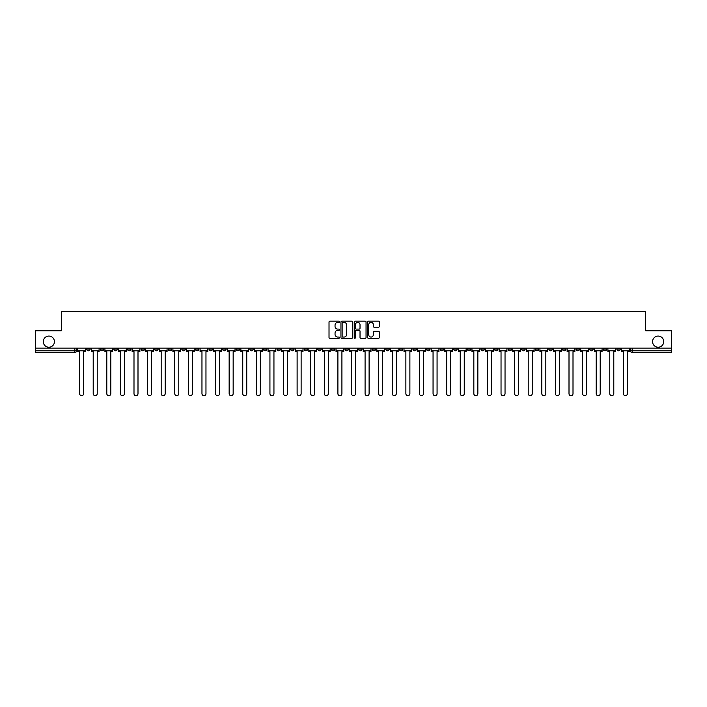 <?xml version="1.0" encoding="UTF-8"?>
<svg xmlns="http://www.w3.org/2000/svg" width="707" height="707" viewBox="0 0 707 707"><rect width="100%" height="100%" fill="white"/><g stroke="black" fill="none" stroke-linecap="round" stroke-linejoin="round"><path stroke-width="1.06" d="M339.554 321.756A0.601 0.601 0 0 0 338.962 321.155L329.869 321.155A0.857 0.857 0 0 0 329.02 322.012L329.02 337.407A0.857 0.857 0 0 0 329.869 338.264L338.962 338.264A0.601 0.601 0 0 0 339.554 337.663A0.601 0.601 0 0 0 338.962 337.062L337.787 337.062A2.74 2.74 0 0 1 335.047 334.331L335.047 333.05A2.74 2.74 0 0 1 337.787 330.31L338.962 330.31A0.601 0.601 0 0 0 339.554 329.709A0.601 0.601 0 0 0 338.962 329.108L337.787 329.108A2.74 2.74 0 0 1 335.047 326.378L335.047 325.087A2.74 2.74 0 0 1 337.787 322.357L338.962 322.357A0.601 0.601 0 0 0 339.554 321.756M652.57 341.649A5.576 5.576 0 0 0 658.146 347.225A5.576 5.576 0 0 0 663.723 341.649A5.576 5.576 0 0 0 658.146 336.072A5.576 5.576 0 0 0 652.57 341.649M43.277 341.649A5.576 5.576 0 0 0 48.854 347.225A5.576 5.576 0 0 0 54.43 341.649A5.576 5.576 0 0 0 48.854 336.072A5.576 5.576 0 0 0 43.277 341.649M535.279 348.1L535.279 349.055L538.761 349.055A1.741 1.741 0 0 1 537.02 350.796A1.741 1.741 0 0 1 535.279 349.055L535.279 348.1M453.708 348.1L453.708 349.055L457.199 349.055A1.741 1.741 0 0 1 455.458 350.796A1.741 1.741 0 0 1 453.708 349.055L453.708 348.1M440.116 348.1L440.116 349.055L443.607 349.055A1.741 1.741 0 0 1 441.857 350.796A1.741 1.741 0 0 1 440.116 349.055L440.116 348.1M358.555 348.1L358.555 349.055L362.037 349.055A1.741 1.741 0 0 1 360.296 350.796A1.741 1.741 0 0 1 358.555 349.055L358.555 348.1M344.963 348.1L344.963 349.055L348.445 349.055A1.741 1.741 0 0 1 346.704 350.796A1.741 1.741 0 0 1 344.963 349.055L344.963 348.1M331.362 348.1L331.362 349.055L334.853 349.055A1.741 1.741 0 0 1 333.112 350.796A1.741 1.741 0 0 1 331.362 349.055L331.362 348.1M304.178 348.1L304.178 349.055L307.66 349.055A1.741 1.741 0 0 1 305.919 350.796A1.741 1.741 0 0 1 304.178 349.055L304.178 348.1M276.994 349.055L276.994 348.1L276.994 349.055A1.741 1.741 0 0 0 278.735 350.796A1.741 1.741 0 0 1 276.994 349.055L280.476 349.055A1.741 1.741 0 0 1 278.735 350.796A1.741 1.741 0 0 0 280.476 349.055L280.476 348.1L280.476 349.055M263.393 349.055L263.393 348.1L263.393 349.055A1.741 1.741 0 0 0 265.143 350.796A1.741 1.741 0 0 1 263.393 349.055L266.884 349.055A1.741 1.741 0 0 1 265.143 350.796M249.801 349.055L249.801 348.1L249.801 349.055A1.741 1.741 0 0 0 251.542 350.796A1.741 1.741 0 0 1 249.801 349.055L253.292 349.055A1.741 1.741 0 0 1 251.542 350.796A1.741 1.741 0 0 0 253.292 349.055L253.292 348.1L253.292 349.055M236.209 348.1L236.209 349.055L239.691 349.055A1.741 1.741 0 0 1 237.95 350.796A1.741 1.741 0 0 1 236.209 349.055L236.209 348.1M222.617 348.1L222.617 349.055L226.099 349.055A1.741 1.741 0 0 1 224.358 350.796A1.741 1.741 0 0 1 222.617 349.055L222.617 348.1M209.025 348.1L209.025 349.055L212.507 349.055A1.741 1.741 0 0 1 210.766 350.796A1.741 1.741 0 0 1 209.025 349.055L209.025 348.1M195.424 349.055L195.424 348.1L195.424 349.055A1.741 1.741 0 0 0 197.173 350.796A1.741 1.741 0 0 1 195.424 349.055L198.914 349.055A1.741 1.741 0 0 1 197.173 350.796M168.239 349.055L168.239 348.1L168.239 349.055A1.741 1.741 0 0 0 169.98 350.796A1.741 1.741 0 0 1 168.239 349.055L171.721 349.055A1.741 1.741 0 0 1 169.98 350.796A1.741 1.741 0 0 0 171.721 349.055L171.721 348.1L171.721 349.055M154.647 349.055L154.647 348.1L154.647 349.055A1.741 1.741 0 0 0 156.388 350.796A1.741 1.741 0 0 1 154.647 349.055L158.129 349.055A1.741 1.741 0 0 1 156.388 350.796A1.741 1.741 0 0 0 158.129 349.055L158.129 348.1L158.129 349.055M141.055 349.055L141.055 348.1L141.055 349.055A1.741 1.741 0 0 0 142.796 350.796A1.741 1.741 0 0 1 141.055 349.055L144.537 349.055A1.741 1.741 0 0 1 142.796 350.796A1.741 1.741 0 0 0 144.537 349.055L144.537 348.1L144.537 349.055M127.454 349.055L127.454 348.1L127.454 349.055A1.741 1.741 0 0 0 129.204 350.796A1.741 1.741 0 0 1 127.454 349.055L130.945 349.055A1.741 1.741 0 0 1 129.204 350.796M113.862 349.055L113.862 348.1L113.862 349.055A1.741 1.741 0 0 0 115.603 350.796A1.741 1.741 0 0 1 113.862 349.055L117.353 349.055A1.741 1.741 0 0 1 115.603 350.796A1.741 1.741 0 0 0 117.353 349.055L117.353 348.1L117.353 349.055M100.27 349.055L100.27 348.1L100.27 349.055A1.741 1.741 0 0 0 102.011 350.796A1.741 1.741 0 0 1 100.27 349.055L103.752 349.055A1.741 1.741 0 0 1 102.011 350.796A1.741 1.741 0 0 0 103.752 349.055L103.752 348.1L103.752 349.055M378.501 327.191A0.857 0.857 0 0 0 379.35 326.334L379.35 322.012A0.857 0.857 0 0 0 378.501 321.155L368.4 321.155A0.857 0.857 0 0 0 367.552 322.012L367.552 337.407A0.857 0.857 0 0 0 368.4 338.264L378.501 338.264A0.857 0.857 0 0 0 379.35 337.407L379.35 332.193A0.857 0.857 0 0 0 378.501 331.336L374.18 331.336A0.857 0.857 0 0 0 373.323 332.193L373.323 334.782A2.289 2.289 0 0 1 371.034 337.062A2.289 2.289 0 0 1 368.745 334.782L368.745 324.646A2.289 2.289 0 0 1 371.034 322.357A2.289 2.289 0 0 1 373.323 324.646L373.323 326.334A0.857 0.857 0 0 0 374.18 327.191L378.501 327.191M35.35 348.1L35.35 330.752L61.315 330.752L61.315 311.327L645.685 311.327L645.685 330.752L671.65 330.752L671.65 348.1L35.35 348.1L35.35 350.796L76.568 350.796L76.568 348.1L76.568 350.796A1.741 1.741 0 0 1 74.827 352.546L35.35 352.546L35.35 350.796M352.749 322.012A0.857 0.857 0 0 0 351.9 321.155L341.799 321.155A0.857 0.857 0 0 0 340.951 322.012L340.951 337.407A0.857 0.857 0 0 0 341.799 338.264L351.9 338.264A0.857 0.857 0 0 0 352.749 337.407L352.749 322.012M355.1 321.155L365.201 321.155A0.857 0.857 0 0 1 366.049 322.012L366.049 337.407A0.857 0.857 0 0 1 365.201 338.264L360.879 338.264A0.857 0.857 0 0 1 360.022 337.407L360.022 331.168A0.857 0.857 0 0 0 359.165 330.31L356.301 330.31A0.857 0.857 0 0 0 355.444 331.168L355.444 337.663A0.601 0.601 0 0 1 354.843 338.264A0.601 0.601 0 0 1 354.251 337.663L354.251 322.012A0.857 0.857 0 0 1 355.1 321.155M630.432 348.1L630.432 350.796L671.65 350.796L671.65 352.546L632.173 352.546A1.741 1.741 0 0 1 630.432 350.796A1.741 1.741 0 0 0 632.173 352.546L632.173 348.1M671.65 348.1L671.65 350.796M620.322 348.1L620.322 349.055A1.741 1.741 0 0 1 618.581 350.796A1.741 1.741 0 0 1 616.84 349.055L620.322 349.055M616.84 348.1L616.84 349.055M606.73 349.055L606.73 348.1L606.73 349.055A1.741 1.741 0 0 1 604.989 350.796A1.741 1.741 0 0 1 603.248 349.055L606.73 349.055A1.741 1.741 0 0 1 604.989 350.796M603.248 348.1L603.248 349.055M593.138 348.1L593.138 349.055A1.741 1.741 0 0 1 591.397 350.796A1.741 1.741 0 0 1 589.647 349.055A1.741 1.741 0 0 0 591.397 350.796M589.647 348.1L589.647 349.055L593.138 349.055M579.546 348.1L579.546 349.055A1.741 1.741 0 0 1 577.796 350.796A1.741 1.741 0 0 1 576.055 349.055L579.546 349.055A1.741 1.741 0 0 1 577.796 350.796M576.055 348.1L576.055 349.055M565.945 348.1L565.945 349.055A1.741 1.741 0 0 1 564.204 350.796A1.741 1.741 0 0 1 562.463 349.055A1.741 1.741 0 0 0 564.204 350.796M562.463 348.1L562.463 349.055L565.945 349.055M552.353 348.1L552.353 349.055A1.741 1.741 0 0 1 550.612 350.796A1.741 1.741 0 0 1 548.871 349.055L552.353 349.055M548.871 348.1L548.871 349.055M538.761 348.1L538.761 349.055A1.741 1.741 0 0 1 537.02 350.796M525.168 348.1L525.168 349.055A1.741 1.741 0 0 1 523.427 350.796A1.741 1.741 0 0 1 521.678 349.055L525.168 349.055M521.678 348.1L521.678 349.055M511.576 348.1L511.576 349.055A1.741 1.741 0 0 1 509.827 350.796A1.741 1.741 0 0 1 508.086 349.055L511.576 349.055M508.086 348.1L508.086 349.055M497.975 348.1L497.975 349.055A1.741 1.741 0 0 1 496.234 350.796A1.741 1.741 0 0 1 494.493 349.055A1.741 1.741 0 0 0 496.234 350.796M494.493 348.1L494.493 349.055L497.975 349.055M484.383 348.1L484.383 349.055A1.741 1.741 0 0 1 482.642 350.796A1.741 1.741 0 0 1 480.901 349.055L484.383 349.055M480.901 348.1L480.901 349.055M470.791 348.1L470.791 349.055A1.741 1.741 0 0 1 469.05 350.796A1.741 1.741 0 0 1 467.309 349.055L470.791 349.055M467.309 348.1L467.309 349.055M457.199 348.1L457.199 349.055M443.607 348.1L443.607 349.055L443.607 348.1M430.006 348.1L430.006 349.055A1.741 1.741 0 0 1 428.265 350.796A1.741 1.741 0 0 1 426.524 349.055L430.006 349.055M426.524 348.1L426.524 349.055M416.414 348.1L416.414 349.055A1.741 1.741 0 0 1 414.673 350.796A1.741 1.741 0 0 1 412.932 349.055L416.414 349.055M412.932 348.1L412.932 349.055M402.822 348.1L402.822 349.055A1.741 1.741 0 0 1 401.081 350.796A1.741 1.741 0 0 1 399.34 349.055L402.822 349.055M399.34 348.1L399.34 349.055M389.23 348.1L389.23 349.055A1.741 1.741 0 0 1 387.489 350.796A1.741 1.741 0 0 1 385.739 349.055L389.23 349.055M385.739 348.1L385.739 349.055M375.638 348.1L375.638 349.055A1.741 1.741 0 0 1 373.888 350.796A1.741 1.741 0 0 1 372.147 349.055L375.638 349.055M372.147 348.1L372.147 349.055M362.037 348.1L362.037 349.055A1.741 1.741 0 0 1 360.296 350.796M348.445 348.1L348.445 349.055M334.853 349.055L334.853 348.1L334.853 349.055A1.741 1.741 0 0 1 333.112 350.796M321.261 348.1L321.261 349.055A1.741 1.741 0 0 1 319.511 350.796A1.741 1.741 0 0 1 317.77 349.055A1.741 1.741 0 0 0 319.511 350.796A1.741 1.741 0 0 0 321.261 349.055L317.77 349.055L317.77 348.1M307.66 349.055L307.66 348.1L307.66 349.055A1.741 1.741 0 0 1 305.919 350.796M294.068 348.1L294.068 349.055A1.741 1.741 0 0 1 292.327 350.796A1.741 1.741 0 0 1 290.586 349.055A1.741 1.741 0 0 0 292.327 350.796M290.586 348.1L290.586 349.055L294.068 349.055M266.884 348.1L266.884 349.055L266.884 348.1M239.691 349.055L239.691 348.1L239.691 349.055A1.741 1.741 0 0 1 237.95 350.796M226.099 349.055L226.099 348.1L226.099 349.055A1.741 1.741 0 0 1 224.358 350.796M212.507 349.055L212.507 348.1L212.507 349.055A1.741 1.741 0 0 1 210.766 350.796M198.914 348.1L198.914 349.055L198.914 348.1M185.322 349.055L185.322 348.1L185.322 349.055A1.741 1.741 0 0 1 183.573 350.796A1.741 1.741 0 0 1 181.832 349.055L185.322 349.055A1.741 1.741 0 0 1 183.573 350.796M181.832 348.1L181.832 349.055M130.945 348.1L130.945 349.055L130.945 348.1M90.16 348.1L90.16 349.055A1.741 1.741 0 0 1 88.419 350.796A1.741 1.741 0 0 1 86.678 349.055A1.741 1.741 0 0 0 88.419 350.796A1.741 1.741 0 0 0 90.16 349.055L90.16 348.1M86.678 348.1L86.678 349.055L90.16 349.055M74.827 348.1L74.827 352.546A1.741 1.741 0 0 0 76.568 350.796M342.745 322.357A0.601 0.601 0 0 0 342.144 322.958L342.144 336.47A0.601 0.601 0 0 0 342.745 337.062L343.982 337.062A2.74 2.74 0 0 0 346.722 334.331L346.722 325.087A2.74 2.74 0 0 0 343.982 322.357L342.745 322.357M360.022 324.69A2.289 2.289 0 0 0 357.733 322.401A2.289 2.289 0 0 0 355.444 324.69L355.444 328.26A0.857 0.857 0 0 0 356.301 329.108L359.165 329.108A0.857 0.857 0 0 0 360.022 328.26L360.022 324.69M77.743 350.796L77.743 351.671L79.617 351.671L79.617 393.675A2.006 2.006 0 0 0 81.623 395.673A2.006 2.006 0 0 0 83.629 393.675L83.629 351.671L85.503 351.671L85.503 350.796L77.743 350.796L77.743 348.1M85.503 350.796L85.503 348.1M91.336 350.796L91.336 351.671L93.209 351.671L93.209 393.675A2.006 2.006 0 0 0 95.215 395.673A2.006 2.006 0 0 0 97.221 393.675L97.221 351.671L99.095 351.671L99.095 350.796L91.336 350.796L91.336 348.1M99.095 350.796L99.095 348.1M104.928 350.796L104.928 351.671L106.801 351.671L106.801 393.675A2.006 2.006 0 0 0 108.807 395.673A2.006 2.006 0 0 0 110.813 393.675L110.813 351.671L112.687 351.671L112.687 350.796L104.928 350.796L104.928 348.1M112.687 350.796L112.687 348.1M118.529 350.796L118.529 351.671L120.402 351.671L120.402 393.675A2.006 2.006 0 0 0 122.399 395.673A2.006 2.006 0 0 0 124.405 393.675L124.405 351.671L126.279 351.671L126.279 350.796L118.529 350.796L118.529 348.1M126.279 350.796L126.279 348.1M132.121 350.796L132.121 351.671L133.994 351.671L133.994 393.675A2.006 2.006 0 0 0 136 395.673A2.006 2.006 0 0 0 137.998 393.675L137.998 351.671L139.871 351.671L139.871 350.796L132.121 350.796L132.121 348.1M139.871 350.796L139.871 348.1M145.713 350.796L145.713 351.671L147.586 351.671L147.586 393.675A2.006 2.006 0 0 0 149.592 395.673A2.006 2.006 0 0 0 151.598 393.675L151.598 351.671L153.472 351.671L153.472 350.796L145.713 350.796L145.713 348.1M153.472 350.796L153.472 348.1M159.305 350.796L159.305 351.671L161.178 351.671L161.178 393.675A2.006 2.006 0 0 0 163.184 395.673A2.006 2.006 0 0 0 165.191 393.675L165.191 351.671L167.064 351.671L167.064 350.796L159.305 350.796L159.305 348.1M167.064 350.796L167.064 348.1M172.906 350.796L172.906 351.671L174.77 351.671L174.77 393.675A2.006 2.006 0 0 0 176.777 395.673A2.006 2.006 0 0 0 178.783 393.675L178.783 351.671L180.656 351.671L180.656 350.796L172.906 350.796L172.906 348.1M180.656 350.796L180.656 348.1M186.498 350.796L186.498 351.671L188.371 351.671L188.371 393.675A2.006 2.006 0 0 0 190.369 395.673A2.006 2.006 0 0 0 192.375 393.675L192.375 351.671L194.248 351.671L194.248 350.796L186.498 350.796L186.498 348.1M194.248 350.796L194.248 348.1M200.09 350.796L200.09 351.671L201.963 351.671L201.963 393.675A2.006 2.006 0 0 0 203.97 395.673A2.006 2.006 0 0 0 205.967 393.675L205.967 351.671L207.84 351.671L207.84 350.796L200.09 350.796L200.09 348.1M207.84 350.796L207.84 348.1M213.682 350.796L213.682 351.671L215.555 351.671L215.555 393.675A2.006 2.006 0 0 0 217.562 395.673A2.006 2.006 0 0 0 219.568 393.675L219.568 351.671L221.441 351.671L221.441 350.796L213.682 350.796L213.682 348.1M221.441 350.796L221.441 348.1M227.274 350.796L227.274 351.671L229.148 351.671L229.148 393.675A2.006 2.006 0 0 0 231.154 395.673A2.006 2.006 0 0 0 233.16 393.675L233.16 351.671L235.033 351.671L235.033 350.796L227.274 350.796L227.274 348.1M235.033 350.796L235.033 348.1M240.875 350.796L240.875 351.671L242.748 351.671L242.748 393.675A2.006 2.006 0 0 0 244.746 395.673A2.006 2.006 0 0 0 246.752 393.675L246.752 351.671L248.625 351.671L248.625 350.796L240.875 350.796L240.875 348.1M248.625 350.796L248.625 348.1M254.467 350.796L254.467 351.671L256.341 351.671L256.341 393.675A2.006 2.006 0 0 0 258.347 395.673A2.006 2.006 0 0 0 260.344 393.675L260.344 351.671L262.217 351.671L262.217 350.796L254.467 350.796L254.467 348.1M262.217 350.796L262.217 348.1M268.059 350.796L268.059 351.671L269.933 351.671L269.933 393.675A2.006 2.006 0 0 0 271.939 395.673A2.006 2.006 0 0 0 273.945 393.675L273.945 351.671L275.818 351.671L275.818 350.796L268.059 350.796L268.059 348.1M275.818 350.796L275.818 348.1M281.651 350.796L281.651 351.671L283.525 351.671L283.525 393.675A2.006 2.006 0 0 0 285.531 395.673A2.006 2.006 0 0 0 287.537 393.675L287.537 351.671L289.41 351.671L289.41 350.796L281.651 350.796L281.651 348.1M289.41 350.796L289.41 348.1M295.243 350.796L295.243 351.671L297.117 351.671L297.117 393.675A2.006 2.006 0 0 0 299.123 395.673A2.006 2.006 0 0 0 301.129 393.675L301.129 351.671L303.003 351.671L303.003 350.796L295.243 350.796L295.243 348.1M303.003 350.796L303.003 348.1M308.844 350.796L308.844 351.671L310.718 351.671L310.718 393.675A2.006 2.006 0 0 0 312.715 395.673A2.006 2.006 0 0 0 314.721 393.675L314.721 351.671L316.595 351.671L316.595 350.796L308.844 350.796L308.844 348.1M316.595 350.796L316.595 348.1M322.436 350.796L322.436 351.671L324.31 351.671L324.31 393.675A2.006 2.006 0 0 0 326.316 395.673A2.006 2.006 0 0 0 328.313 393.675L328.313 351.671L330.187 351.671L330.187 350.796L322.436 350.796L322.436 348.1M330.187 350.796L330.187 348.1M336.028 350.796L336.028 351.671L337.902 351.671L337.902 393.675A2.006 2.006 0 0 0 339.908 395.673A2.006 2.006 0 0 0 341.914 393.675L341.914 351.671L343.788 351.671L343.788 350.796L336.028 350.796L336.028 348.1M343.788 350.796L343.788 348.1M349.62 350.796L349.62 351.671L351.494 351.671L351.494 393.675A2.006 2.006 0 0 0 353.5 395.673A2.006 2.006 0 0 0 355.506 393.675L355.506 351.671L357.38 351.671L357.38 350.796L349.62 350.796L349.62 348.1M357.38 350.796L357.38 348.1M363.212 350.796L363.212 351.671L365.086 351.671L365.086 393.675A2.006 2.006 0 0 0 367.092 395.673A2.006 2.006 0 0 0 369.098 393.675L369.098 351.671L370.972 351.671L370.972 350.796L363.212 350.796L363.212 348.1M370.972 350.796L370.972 348.1M376.813 350.796L376.813 351.671L378.687 351.671L378.687 393.675A2.006 2.006 0 0 0 380.684 395.673A2.006 2.006 0 0 0 382.69 393.675L382.69 351.671L384.564 351.671L384.564 350.796L376.813 350.796L376.813 348.1M384.564 350.796L384.564 348.1M390.405 350.796L390.405 351.671L392.279 351.671L392.279 393.675A2.006 2.006 0 0 0 394.285 395.673A2.006 2.006 0 0 0 396.282 393.675L396.282 351.671L398.156 351.671L398.156 350.796L390.405 350.796L390.405 348.1M398.156 350.796L398.156 348.1M403.997 350.796L403.997 351.671L405.871 351.671L405.871 393.675A2.006 2.006 0 0 0 407.877 395.673A2.006 2.006 0 0 0 409.883 393.675L409.883 351.671L411.757 351.671L411.757 350.796L403.997 350.796L403.997 348.1M411.757 350.796L411.757 348.1M417.59 350.796L417.59 351.671L419.463 351.671L419.463 393.675A2.006 2.006 0 0 0 421.469 395.673A2.006 2.006 0 0 0 423.475 393.675L423.475 351.671L425.349 351.671L425.349 350.796L417.59 350.796L417.59 348.1M425.349 350.796L425.349 348.1M431.182 350.796L431.182 351.671L433.055 351.671L433.055 393.675A2.006 2.006 0 0 0 435.061 395.673A2.006 2.006 0 0 0 437.067 393.675L437.067 351.671L438.941 351.671L438.941 350.796L431.182 350.796L431.182 348.1M438.941 350.796L438.941 348.1M444.783 350.796L444.783 351.671L446.656 351.671L446.656 393.675A2.006 2.006 0 0 0 448.653 395.673A2.006 2.006 0 0 0 450.659 393.675L450.659 351.671L452.533 351.671L452.533 350.796L444.783 350.796L444.783 348.1M452.533 350.796L452.533 348.1M458.375 350.796L458.375 351.671L460.248 351.671L460.248 393.675A2.006 2.006 0 0 0 462.254 395.673A2.006 2.006 0 0 0 464.252 393.675L464.252 351.671L466.125 351.671L466.125 350.796L458.375 350.796L458.375 348.1M466.125 350.796L466.125 348.1M471.967 350.796L471.967 351.671L473.84 351.671L473.84 393.675A2.006 2.006 0 0 0 475.846 395.673A2.006 2.006 0 0 0 477.852 393.675L477.852 351.671L479.726 351.671L479.726 350.796L471.967 350.796L471.967 348.1M479.726 350.796L479.726 348.1M485.559 350.796L485.559 351.671L487.432 351.671L487.432 393.675A2.006 2.006 0 0 0 489.438 395.673A2.006 2.006 0 0 0 491.445 393.675L491.445 351.671L493.318 351.671L493.318 350.796L485.559 350.796L485.559 348.1M493.318 350.796L493.318 348.1M499.16 350.796L499.16 351.671L501.033 351.671L501.033 393.675A2.006 2.006 0 0 0 503.031 395.673A2.006 2.006 0 0 0 505.037 393.675L505.037 351.671L506.91 351.671L506.91 350.796L499.16 350.796L499.16 348.1M506.91 350.796L506.91 348.1M512.752 350.796L512.752 351.671L514.625 351.671L514.625 393.675A2.006 2.006 0 0 0 516.631 395.673A2.006 2.006 0 0 0 518.629 393.675L518.629 351.671L520.502 351.671L520.502 350.796L512.752 350.796L512.752 348.1M520.502 350.796L520.502 348.1M526.344 350.796L526.344 351.671L528.217 351.671L528.217 393.675A2.006 2.006 0 0 0 530.223 395.673A2.006 2.006 0 0 0 532.23 393.675L532.23 351.671L534.094 351.671L534.094 350.796L526.344 350.796L526.344 348.1M534.094 350.796L534.094 348.1M539.936 350.796L539.936 351.671L541.809 351.671L541.809 393.675A2.006 2.006 0 0 0 543.816 395.673A2.006 2.006 0 0 0 545.822 393.675L545.822 351.671L547.695 351.671L547.695 350.796L539.936 350.796L539.936 348.1M547.695 350.796L547.695 348.1M553.528 350.796L553.528 351.671L555.402 351.671L555.402 393.675A2.006 2.006 0 0 0 557.408 395.673A2.006 2.006 0 0 0 559.414 393.675L559.414 351.671L561.287 351.671L561.287 350.796L553.528 350.796L553.528 348.1M561.287 350.796L561.287 348.1M567.129 350.796L567.129 351.671L569.002 351.671L569.002 393.675A2.006 2.006 0 0 0 571 395.673A2.006 2.006 0 0 0 573.006 393.675L573.006 351.671L574.879 351.671L574.879 350.796L567.129 350.796L567.129 348.1M574.879 350.796L574.879 348.1M580.721 350.796L580.721 351.671L582.595 351.671L582.595 393.675A2.006 2.006 0 0 0 584.601 395.673A2.006 2.006 0 0 0 586.598 393.675L586.598 351.671L588.471 351.671L588.471 350.796L580.721 350.796L580.721 348.1M588.471 350.796L588.471 348.1M594.313 350.796L594.313 351.671L596.187 351.671L596.187 393.675A2.006 2.006 0 0 0 598.193 395.673A2.006 2.006 0 0 0 600.199 393.675L600.199 351.671L602.072 351.671L602.072 350.796L594.313 350.796L594.313 348.1M602.072 350.796L602.072 348.1M607.905 350.796L607.905 351.671L609.779 351.671L609.779 393.675A2.006 2.006 0 0 0 611.785 395.673A2.006 2.006 0 0 0 613.791 393.675L613.791 351.671L615.664 351.671L615.664 350.796L607.905 350.796L607.905 348.1M615.664 350.796L615.664 348.1M621.497 350.796L621.497 351.671L623.371 351.671L623.371 393.675A2.006 2.006 0 0 0 625.377 395.673A2.006 2.006 0 0 0 627.383 393.675L627.383 351.671L629.257 351.671L629.257 350.796L621.497 350.796L621.497 348.1M629.257 350.796L629.257 348.1"/></g></svg>
